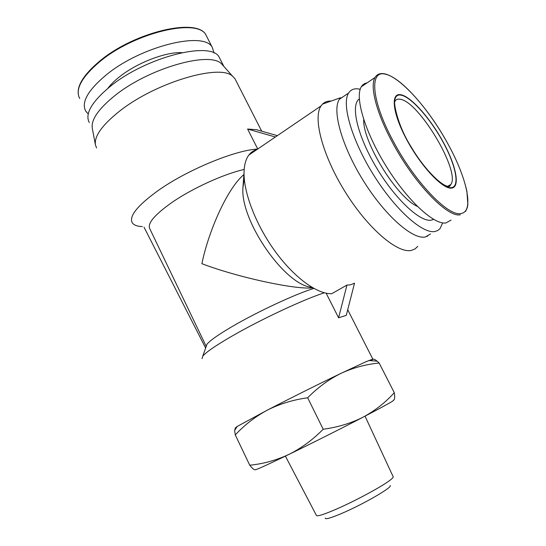 <?xml version="1.0" encoding="UTF-8"?>
<svg xmlns="http://www.w3.org/2000/svg" width="546" height="546" viewBox="0 0 546 546"><rect width="100%" height="100%" fill="white"/><g stroke="black" fill="none" stroke-linecap="round" stroke-linejoin="round"><path stroke-width="0.82" d="M400.907 94.751C390.37 92.41 392.397 113.063 406.654 139.551C420.775 166.032 442.335 189.032 451.33 188.124C460.544 187.626 456.272 165.991 443.359 142.363C430.576 118.735 411.254 96.703 400.907 94.751M367.028 82.917C364.578 83.272 362.674 84.555 361.322 86.766C354.572 97.168 365.083 132.501 386.466 166.721C407.766 200.989 434.247 225.123 446.034 222.925L451.016 220.086M390.192 485.565C392.697 487.162 364.066 503.822 342.69 513.008C331.074 517.983 325.245 519.683 325.218 518.099M393.113 476.617L393.222 476.856C393.263 477.47 392.11 478.665 389.755 480.432C381.606 486.698 355.562 500.764 336.814 508.94C323.71 514.619 316.892 516.748 316.366 515.342L285.387 456.122M363.718 119.594C362.462 141.687 397.113 197.72 417.301 206.333M359.309 98.969C350.375 104.812 357.22 135.244 375.989 166.871C394.662 198.539 419.86 222.181 431.156 220.202L433.681 219.41M360.203 89.291L359.05 89.046C354.354 88.186 350.873 89.517 348.621 93.018C341.359 103.863 351.733 140.063 373.532 174.884C395.249 209.76 422.556 234.036 434.923 231.504L437.742 230.535L439.994 228.692L442.683 222.884M331.163 101.051C327.627 100.887 324.74 101.911 322.502 104.115L340.567 97.727L339.359 99.29C331.825 110.292 341.885 146.458 363.568 181.067C385.169 215.745 412.619 239.708 425.245 237.005L430.576 233.975M347.706 309.759L372.822 359.125L365.943 361.745L341.018 373.341C319.403 383.708 289.257 398.757 267.444 410.073C255.275 416.639 244.553 424.925 235.285 434.923L234.623 430.432L235.374 428.016L236.377 427.743M370.932 360.674L372.713 359.445C373.532 358.79 374.993 359.364 377.102 361.159L379.163 363.035C366.004 364.278 353.289 367.711 341.018 373.341C328.917 379.347 317.799 387.489 307.671 397.775C293.209 399.768 279.798 403.869 267.444 410.073L237.251 426.406L235.244 428.016M88.213 113.95L85.708 111.097C81.129 102.314 87.886 90.322 105.979 75.123C141.161 45.857 205.05 30.658 212.401 47.652L214.039 53.098M322.502 104.115L321.048 105.924C312.605 117.847 322.727 156.19 345.611 192.574C368.393 229.027 397.72 253.719 411.431 250.396L414.987 248.976L417.765 246.362M256.92 149.563C253.685 150.443 250.996 152.266 248.874 155.037C245.727 159.2 244.117 165.226 244.035 173.123C243.871 193.27 255.931 224.556 274.324 250.218C292.711 275.901 315.049 292.854 329.784 293.687L331.688 293.728L346.949 285.08L350.593 284.814L354.531 283.176L346.266 315.363L338.602 317.792L326.139 293.188M324.42 292.786C304.47 299.031 260.456 319.594 231.647 336.309C215.69 345.563 206.067 352.17 202.771 356.128L202.075 358.613M107.903 88.329C110.64 84.623 114.455 80.828 119.349 76.938C136.609 62.981 165.731 51.774 181.757 52.655M235.845 80.467L234.923 78.665L232.535 76.174C219.929 63.589 155.699 82.432 119.67 111.084C102.252 124.925 94.165 136.179 95.407 144.847L96.581 147.939M142.356 226.61C137.258 226.399 133.906 225.143 132.303 222.843C128.747 216.366 137.374 205.596 158.183 190.534C187.298 169.833 235.34 150.054 257.651 149.065M277.361 135.654L256.49 129.702L247.611 129.047L257.739 149.003M313.902 288.425C296.178 293.721 257.657 311.609 232.384 326.419C218.434 334.602 209.971 340.533 206.989 344.219L206.204 346.437M244.178 169.451C223.901 173.983 192.431 188.295 172.072 202.375C154.443 214.844 147.045 223.676 149.863 228.883L206.224 346.382M312.865 287.844C295.686 289.933 237.066 277.177 201.883 263.684C208.688 230.596 227.109 189.551 242.683 175.675L243.925 174.522M224.017 66.612L221.301 63.561C208.852 51.167 148.485 68.414 114.865 95.625C98.573 108.791 91.046 119.635 92.274 128.174L95.407 144.847M89.271 122.55C84.705 113.848 91.735 101.781 110.36 86.336C146.635 56.572 212.053 40.534 219.301 57.439L220.222 59.261M449.378 186.439L449.078 185.51M249.747 465.226C263.24 463.882 276.31 460.271 288.95 454.402C301.419 448.143 312.838 439.748 323.191 429.231C337.571 427.334 350.846 423.321 363.029 417.199C375 410.708 385.421 402.545 394.287 392.71C395.011 397.242 394.724 399.733 393.434 400.177C395.502 399.863 385.367 405.535 363.029 417.199C341.591 428.351 311.234 443.598 288.95 454.402C265.629 465.663 254.388 470.72 255.235 469.574C254.416 470.188 252.586 468.741 249.747 465.226L235.285 434.923M323.191 429.231L307.671 397.775M394.287 392.71L379.163 363.035M144.007 227.163L205.63 348.055M338.602 317.792L346.949 285.08M244.246 178.426L242.861 188.322C240.895 222.229 285.667 285.797 311.862 287.257M275.389 136.998L247.611 129.047M393.072 140.888C414.414 181.572 448.15 216.66 460.776 213.547C474.399 212.128 467.301 179.061 448.409 144.813C429.975 110.538 401.447 77.634 385.681 74.276C369.178 69.335 371.041 100.143 393.072 140.888M380.494 73.812C378.119 74.106 376.303 75.334 375.041 77.498C369.71 85.947 376.153 112.121 391.885 141.4C413.445 182.541 447.583 217.97 460.346 214.769M212.401 47.652L206.088 35.237C198.034 17.083 134.357 31.839 99.488 61.275C81.463 76.631 74.863 89.046 79.696 98.526C74.973 89.442 81.586 77.218 99.543 61.869C134.473 32.337 198.437 17.67 206.088 35.237L207.05 37.135M394.785 101.385C395.898 99.536 397.665 98.819 400.088 99.242C418.707 101.065 460.756 171.553 450.853 184.466L448.266 186.418M451.098 187.694C442.178 188.575 420.829 165.793 406.838 139.564C392.717 113.329 390.69 92.861 401.133 95.168C411.384 97.092 430.535 118.926 443.209 142.356C456.006 165.779 460.23 187.21 451.098 187.694M465.526 211.466L467.267 207.773L467.861 204.661L466.919 191.462C463.766 177.136 457.596 161.589 448.423 144.82C424.488 100.191 385.203 60.715 375.041 77.498L361.322 86.766M394.888 101.74C393.57 100.785 396.28 123.239 410.981 146.621C424.508 169.758 443.236 187.92 449.665 186.398L450.853 184.466L447.706 186.322M339.359 99.29L348.621 93.018M368.85 360.503L377.102 361.159M248.874 155.037L321.048 105.924M261.705 131.19L234.923 78.665M221.301 63.561L232.535 76.174M223.717 66.121L219.301 57.439M393.222 476.856L365.035 416.154M237.251 426.406L234.623 430.432M428.317 235.258L427.027 236.514M206.989 344.219L202.771 356.128M242.861 188.322L244.035 173.123M243.898 174.863L242.683 175.675"/></g></svg>
